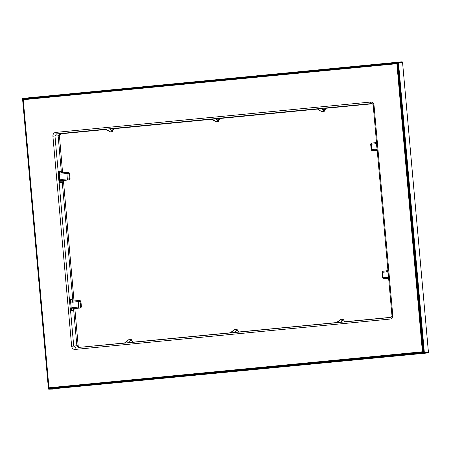 <?xml version="1.0" encoding="UTF-8"?>
<svg xmlns="http://www.w3.org/2000/svg" width="451" height="451" viewBox="0 0 451 451"><rect width="100%" height="100%" fill="white"/><g stroke="black" fill="none" stroke-linecap="round" stroke-linejoin="round"><path stroke-width="0.68" d="M62.593 172.88L59.436 135.847L54.977 136.022L56.51 133.913L323.181 108.217C322.251 108.358 322.583 109.063 324.184 110.332A0.389 0.299 130.4 0 1 323.795 110.715L324.37 111.205L321.484 111.482L317.07 108.815M60.97 133.744L59.436 135.847M124.685 342.985L78.745 347.417L76.862 345.641L73.569 308.766L74.86 308.681L78.158 345.663L79.382 347.355M72.876 300.952L62.137 180.671L63.428 180.586L74.026 300.975M74.167 300.918L72.977 300.992M61.443 172.857L58.156 136.027L59.69 133.924L106.092 129.454M62.734 172.823L61.55 172.896L60.31 171.2L58.833 171.403L59.78 172.97L59.256 173.838L60.913 174.114L69.578 173.201L70.08 178.821L69.313 179.876L62.255 180.586L61.319 182.503L59.825 182.497L58.895 180.885L58.202 173.122L58.833 171.403L59.115 173.139A0.975 0.496 14.7 0 1 58.252 172.705L54.977 136.022L52.902 136.196C52.891 134.054 53.816 132.791 55.665 132.408A1.562 0.739 84.5 0 0 56.51 133.913L59.622 133.93M70.548 301.234A0.975 0.496 14.7 0 1 69.685 300.8L70.266 299.498L71.213 301.065L70.638 301.533L70.266 299.498L71.743 299.295L73 301.003L74.595 300.935L72.408 301.234L72.346 302.209L80.921 301.307L79.979 300.417L74.595 300.935M70.328 308.98A0.975 0.338 -21.2 0 1 71.258 308.495L71.241 308.095L71.906 308.873L75.266 308.495L73.688 308.681L72.752 310.598L71.258 310.592L71.258 308.495L71.906 308.873L71.258 310.592L70.181 308.185L59.019 181.291A0.975 0.479 -24.6 0 1 59.791 180.721L59.825 180.4L60.473 180.778L63.839 180.4M70.181 308.185L71.162 308.101L70.615 301.939L71.213 301.065L78.158 300.642L78.581 307.058L81.422 306.928L80.656 307.977L75.266 308.495M62.588 172.84L60.975 173.139L60.913 174.114M74.02 300.935L72.994 300.997M59.791 180.721L59.825 182.497L60.473 180.778L59.808 180L61.387 179.425L61.624 180.394L69.313 179.876M58.754 180.09L59.735 180.005L59.256 173.838L59.825 180.4A0.975 0.338 -21.2 0 0 58.895 180.885M55.665 132.408L370.632 102.05C372.52 102.078 373.648 103.144 374.02 105.246L392.765 315.3C392.776 317.436 391.851 318.699 390.002 319.082L75.035 349.44C73.147 349.412 72.013 348.352 71.647 346.25L73.722 346.069L70.446 309.386A0.975 0.479 -24.6 0 1 71.224 308.817M69.634 302.023L70.615 301.939L70.638 301.533A0.975 0.361 11.2 0 1 69.634 301.217M72.82 307.52L78.581 307.058L78.818 308.027L73.056 308.49L72.82 307.52L71.241 308.095L70.689 301.933L72.346 302.209M230.134 332.945L234.379 329.619L234.035 330.138L234.379 329.619L236.933 329.371L237.249 329.828L236.899 330.239C235.535 331.705 235.326 332.415 236.268 332.359L130.232 342.58C129.285 342.608 129.352 341.926 130.435 340.522L131.483 340.375L133.366 342.151L230.686 332.77M131.483 340.375L131.269 339.552L130.435 340.522M81.422 306.928L80.921 301.307M58.202 173.928L59.182 173.844L59.78 172.97L68.637 172.316L69.578 173.201M68.637 172.316L63.163 172.84M377.166 150.251L376.98 149.833L377.166 150.251L372.842 150.6M373.039 150.6L377.059 150.217A0.975 0.62 -55.7 0 1 377.019 150.189A0.975 0.62 -55.7 0 1 376.861 149.439L375.7 149.134L371.37 149.704L371.697 149.614L371.212 144.168L370.88 144.196M376.168 142.674L372.278 143.052M388.599 278.346L388.412 277.929L388.599 278.346L384.275 278.695M384.472 278.695L388.491 278.312A0.975 0.62 -55.7 0 1 388.452 278.284A0.975 0.975 0 0 0 388.514 278.323L388.649 278.414M387.595 270.769L383.711 271.147M391.107 317.312L344.868 321.749L342.929 319.156L343.25 319.612L342.929 319.156L342.45 319.714A0.389 0.304 40.7 0 1 342.895 320.024L343.284 319.973M345.365 321.721L342.27 322.144C341.334 322.183 341.542 321.478 342.895 320.024L343.25 319.612M339.716 320.266A0.389 0.316 37 0 1 339.964 319.956L336.299 322.719L341.881 322.183C341.086 322.031 341.277 321.213 342.45 319.714M133.366 342.151L123.991 343.177L126.449 341.937M75.035 349.44A1.562 0.739 -95.5 0 1 75.605 347.845L73.722 346.069L78.158 345.663M390.002 319.082A1.562 0.739 -95.5 0 1 390.572 317.487L342.1 322.161M336.688 322.555L239.363 331.936L238.872 331.964L237.282 330.188L236.899 330.239A0.389 0.304 -139.3 0 0 236.448 329.929C235.27 331.457 235.084 332.28 235.884 332.398L336.299 322.719L338.453 321.501M233.714 330.482A0.389 0.316 37 0 1 233.962 330.171M229.993 332.962L232.451 331.722M236.933 329.371L236.448 329.929M237.249 329.828L237.282 330.194M127.712 340.697A0.389 0.316 37 0 1 127.96 340.387L128.383 339.834L128.033 340.358L128.383 339.834L131.421 339.721M78.575 347.422L124.296 343.155L127.96 340.387M392.765 315.3L391.947 315.39C392.071 316.326 391.631 317.025 390.639 317.481L390.701 317.47M376.523 142.527L377.199 150.144M377.216 150.318L377.081 150.228A0.975 0.975 0 0 1 377.019 150.189L376.478 150.053A0.975 0.71 -96.8 0 1 375.7 149.134M376.472 142.448L376.359 142.871L376.472 142.448L375.92 142.781M376.506 142.369L376.382 142.488A0.975 0.975 0 0 0 376.326 142.544L372.363 143.04M374.02 105.246L373.202 105.337L391.947 315.39M377.137 149.411L376.314 143.283L375.226 143.818A0.975 0.71 -95 0 1 375.83 142.798M376.585 143.249L376.314 143.283A0.975 0.609 -135.4 0 1 376.314 142.55M370.632 102.05A1.562 0.739 84.5 0 0 371.483 103.561L371.658 103.55C372.689 103.91 373.202 104.502 373.202 105.337M324.573 110.332L324.184 110.332L324.489 111.025L325.819 108.285L372.363 103.786M217.794 120.93A0.389 0.299 -49.6 0 0 218.183 120.547C216.581 119.284 216.249 118.579 217.179 118.433L216.784 118.466C216.035 118.771 216.367 119.594 217.794 120.93L218.369 121.42L219.817 118.5L318.045 109.024M112.603 131.123L112.181 130.762A0.389 0.299 -49.6 0 1 111.797 131.145L112.372 131.636L113.815 128.715L212.094 119.233M111.797 131.145C110.371 129.809 110.033 128.986 110.783 128.687L111.177 128.648C110.247 128.794 110.58 129.499 112.181 130.762L112.57 130.762M109.012 131.111A0.389 0.31 -45.9 0 0 109.311 131.388L105.28 129.262M107.981 130.339L104.903 129.257M112.372 131.636L109.824 131.884L109.311 131.388M213.983 120.118L210.899 119.041L215.313 121.172A0.389 0.31 -45.9 0 1 215.009 120.896M324.602 110.687L324.37 111.205M371.799 103.561L322.792 108.251C322.037 108.561 322.369 109.379 323.795 110.715M211.079 119.03L211.079 119.03C213.56 119.797 214.896 120.485 215.093 121.099L215.866 121.685L218.414 121.437L218.622 120.547C218.34 119.938 218.746 119.25 219.846 118.495M218.369 121.42L215.82 121.669L215.313 121.172M387.956 270.623L388.632 278.239M388.452 278.284L387.905 278.149A0.975 0.71 -96.8 0 1 387.133 277.23L382.803 277.799L383.13 277.709L382.645 272.263L382.313 272.291M387.905 270.544L387.792 270.966L387.905 270.544L387.353 270.876M387.939 270.465L387.815 270.583A0.975 0.975 0 0 0 387.759 270.639L383.795 271.136M388.018 271.344L387.742 271.378A0.975 0.609 -135.4 0 1 387.747 270.645M388.441 278.278A0.975 0.62 -55.7 0 1 388.294 277.534L387.133 277.23M388.57 277.506L387.742 271.378L386.659 271.914A0.975 0.71 -95 0 1 387.262 270.893M397.85 63.608L397.094 62.898L23.638 98.893L23.024 99.733L48.736 387.826L49.492 388.536L422.948 352.541L423.562 351.701L397.85 63.608L23.255 99.705L48.962 387.787L422.412 351.791L396.852 63.309L23.401 99.305A0.389 0.344 -95.8 0 0 23.091 99.722L48.804 387.804A0.389 0.344 -91.4 0 0 49.182 388.164L422.626 352.169A0.389 0.338 -91.7 0 0 422.937 351.746L397.224 63.664A0.389 0.338 -95.8 0 0 396.852 63.309L23.401 99.305A0.389 0.389 0 0 0 23.046 99.727L23.091 99.722M23.024 99.733L23.638 98.893M49.492 388.536L48.804 387.809M422.412 351.791L422.734 352.163L423.038 351.746L422.412 351.791M423.562 351.701L423.038 351.746L397.094 62.898M422.948 352.541L422.734 352.163L49.272 388.159M26.71 97.98L22.9 98.369L22.55 98.792L48.437 388.852L48.855 389.202L424.047 353.043L423.833 352.665L424.352 352.62L398.464 62.565L22.753 98.769L48.64 388.83L423.833 352.665L398.092 62.21L22.9 98.369A0.389 0.344 -95.8 0 0 22.595 98.786L48.477 388.841A0.389 0.344 -91.4 0 0 48.838 389.207L428.14 352.919L428.45 352.502L402.534 62.148L402.162 61.793L22.9 98.369A0.389 0.389 0 0 0 22.55 98.792L22.595 98.792M52.677 389.106L48.838 389.207A0.389 0.344 -91.4 0 0 48.855 389.202A0.389 0.389 0 0 1 48.437 388.852L48.482 388.847M339.964 319.956L340.381 319.398L340.037 319.922L340.381 319.398L342.929 319.156M66.889 172.53L67.312 178.951L70.08 178.821M59.115 173.139L59.205 173.438A0.975 0.361 11.2 0 1 58.202 173.122M71.647 346.25L52.902 136.196M78.158 300.642L79.979 300.417M79.162 300.529A0.975 0.84 82.2 0 1 80.103 301.42L80.594 306.922A0.975 0.84 90.2 0 1 79.827 307.977L80.656 307.977M236.268 332.359L239.363 331.936M372.475 150.527A0.975 0.71 -96.8 0 1 371.697 149.614M372.312 150.589A0.975 0.874 90.9 0 1 372.227 150.595L372.954 150.606M372.329 143.046L371.613 143.147A0.975 0.874 81.9 0 1 371.647 143.142M375.226 143.818L371.212 144.168A0.975 0.71 -95 0 1 371.816 143.147M326.31 108.229L323.181 108.217M114.312 128.659L111.177 128.648M210.899 119.041L211.282 119.047M316.856 108.821L317.239 108.826M220.314 118.444L217.179 118.433M218.572 120.547L218.183 120.547L218.605 120.902M383.902 278.622A0.975 0.71 -96.8 0 1 383.13 277.709M383.745 278.684A0.975 0.874 90.9 0 1 383.66 278.69L384.387 278.701M383.762 271.141L383.046 271.243A0.975 0.874 81.9 0 1 383.079 271.237M386.659 271.914L382.645 272.263A0.975 0.71 -95 0 1 383.249 271.243M402.534 62.148L398.464 62.565A0.389 0.338 -95.8 0 0 398.092 62.21L402.162 61.793M428.14 352.919L424.047 353.043A0.389 0.338 -91.7 0 0 424.352 352.62L428.45 352.502M78.818 308.027L79.827 307.977M67.909 172.417A0.975 0.857 82.1 0 1 68.868 173.302L69.358 178.816A0.975 0.857 90.5 0 1 68.575 179.87M61.387 179.425L67.312 178.951L67.549 179.921M344.897 321.749L342.969 319.133L340.415 319.376L339.766 320.063C339.056 321.163 337.822 322.053 336.063 322.736M238.895 331.964L236.967 329.348L234.413 329.596L233.765 330.279C233.054 331.378 231.82 332.269 230.061 332.956M124.064 343.172C125.818 342.484 127.052 341.593 127.763 340.494L128.411 339.812L131.292 339.535M372.227 150.595C372.069 150.876 371.72 150.572 371.167 149.693L370.683 144.213C371.105 143.266 371.415 142.911 371.613 143.147M113.844 128.71C112.75 129.471 112.344 130.153 112.626 130.762L112.412 131.653L109.869 131.901L109.091 131.314C108.894 130.7 107.558 130.012 105.083 129.251M325.847 108.279C324.748 109.035 324.342 109.717 324.624 110.326L324.421 111.222L321.529 111.498M383.66 278.69C383.502 278.972 383.147 278.667 382.6 277.788L382.11 272.308C382.538 271.361 382.848 271.006 383.046 271.243M23.046 99.727L48.759 387.809A0.389 0.389 0 0 0 49.159 388.164L49.255 388.159"/></g></svg>
